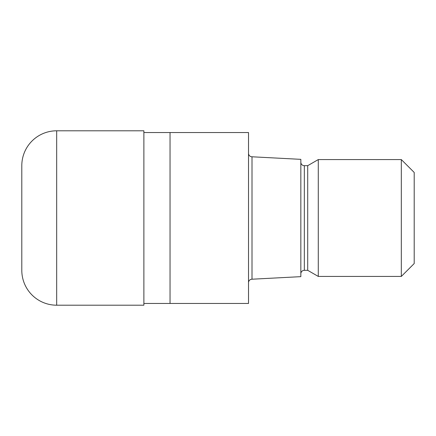 <?xml version="1.0" encoding="UTF-8"?>
<svg xmlns="http://www.w3.org/2000/svg" width="436" height="436" viewBox="0 0 436 436"><rect width="100%" height="100%" fill="white"/><g stroke="black" fill="none" stroke-linecap="round" stroke-linejoin="round"><path stroke-width="0.65" d="M143.88 132.544L248.52 132.544L248.52 303.456L143.88 303.456M248.52 153.298A3.488 3.488 0 0 0 252.008 156.786L300.84 159.347L300.84 276.653L252.008 279.214L252.008 156.786M252.008 279.214A3.488 3.488 0 0 0 248.52 282.702M300.84 162.192A3.488 3.488 0 0 0 304.328 165.68L307.707 165.68L318.28 159.576L401.322 159.576L414.2 172.454L414.2 263.546L401.322 276.424L318.28 276.424L307.707 270.32L304.328 270.32A3.488 3.488 0 0 0 300.84 273.808M307.707 270.32L307.707 165.68M318.28 276.424L318.28 159.576M401.322 276.424L401.322 159.576M170.04 303.456L170.04 132.544M56.68 130.8A34.88 34.88 0 0 0 21.8 165.68L21.8 270.32A34.88 34.88 0 0 0 56.68 305.2L56.68 130.8L143.88 130.8L143.88 305.2L56.68 305.2M304.328 270.32L304.328 165.68"/></g></svg>
